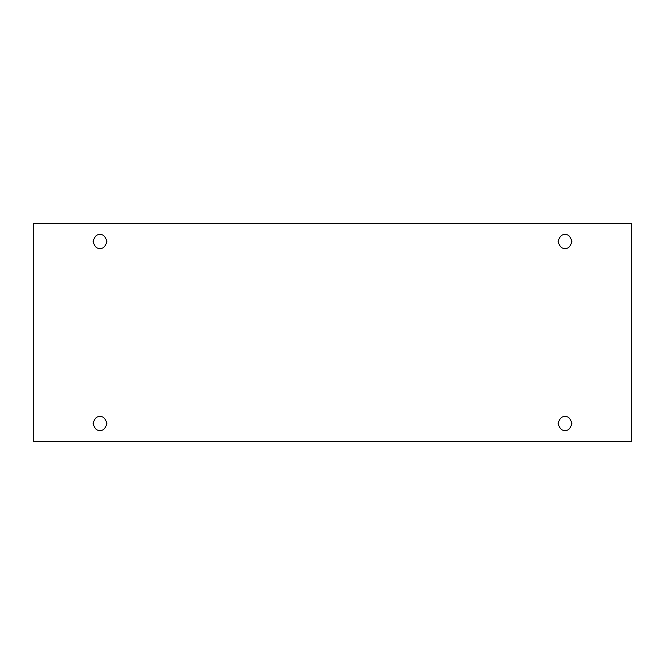 <?xml version="1.0" encoding="UTF-8"?>
<svg xmlns="http://www.w3.org/2000/svg" width="665" height="665" viewBox="0 0 665 665"><rect width="100%" height="100%" fill="white"/><g stroke="black" fill="none" stroke-linecap="round" stroke-linejoin="round"><path stroke-width="1" d="M99.974 430.363C103.225 430.754 105.519 428.46 106.849 423.489C105.519 418.518 103.225 416.224 99.974 416.614C103.225 416.224 105.519 418.518 106.849 423.489C105.519 428.46 103.225 430.754 99.974 430.363C96.724 430.754 94.43 428.46 93.1 423.489C94.43 418.518 96.724 416.224 99.974 416.614C96.724 416.224 94.43 418.518 93.1 423.489C94.43 428.46 96.724 430.754 99.974 430.363M565.026 430.363C568.276 430.754 570.57 428.46 571.9 423.489C570.57 418.518 568.276 416.224 565.026 416.614C568.276 416.224 570.57 418.518 571.9 423.489C570.57 428.46 568.276 430.754 565.026 430.363C561.775 430.754 559.481 428.46 558.151 423.489C559.481 418.518 561.775 416.224 565.026 416.614C561.775 416.224 559.481 418.518 558.151 423.489C559.481 428.46 561.775 430.754 565.026 430.363M565.026 248.386C568.276 248.776 570.57 246.482 571.9 241.511C570.57 236.541 568.276 234.246 565.026 234.637C568.276 234.246 570.57 236.541 571.9 241.511C570.57 246.482 568.276 248.776 565.026 248.386C561.775 248.776 559.481 246.482 558.151 241.511C559.481 236.541 561.775 234.246 565.026 234.637C561.775 234.246 559.481 236.541 558.151 241.511C559.481 246.482 561.775 248.776 565.026 248.386M99.974 248.386C103.225 248.776 105.519 246.482 106.849 241.511C105.519 236.541 103.225 234.246 99.974 234.637C103.225 234.246 105.519 236.541 106.849 241.511C105.519 246.482 103.225 248.776 99.974 248.386C96.724 248.776 94.43 246.482 93.1 241.511C94.43 236.541 96.724 234.246 99.974 234.637C96.724 234.246 94.43 236.541 93.1 241.511C94.43 246.482 96.724 248.776 99.974 248.386M33.25 223.315L631.75 223.315L631.75 441.685L33.25 441.685L33.25 223.315L33.25 441.685L631.75 441.685L631.75 223.315L33.25 223.315"/></g></svg>
